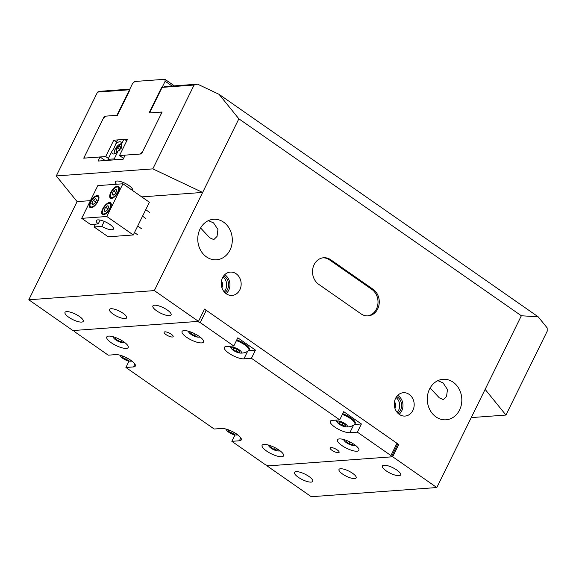 <?xml version="1.0" encoding="UTF-8"?>
<svg xmlns="http://www.w3.org/2000/svg" width="576" height="576" viewBox="0 0 576 576"><rect width="100%" height="100%" fill="white"/><g stroke="black" fill="none" stroke-linecap="round" stroke-linejoin="round"><path stroke-width="0.86" d="M107.942 205.618L108.806 207.014L107.316 210.038L104.969 211.666L104.105 210.269L105.588 207.245L107.942 205.618M105.538 211.27L104.105 210.269M105.588 207.245L107.885 208.85L107.294 210.053M269.23 445.277A5.674 1.699 -153.8 0 0 269.662 447.026A5.674 1.699 -153.8 0 0 277.582 450.922A5.674 1.699 -153.8 0 0 278.287 450.936A5.674 1.699 -153.8 0 0 279.238 450.202M277.474 449.05L277.15 450.151L273.737 449.222L270.684 447.091L271.03 445.896M274.608 447.458L273.737 449.222M271.231 445.975L270.684 447.091M97.927 201.377A7.164 3.11 -55.1 0 0 98.258 195.775A7.164 3.11 -55.1 0 0 90.389 201.931A7.164 3.11 -55.1 0 0 90.058 207.533A7.164 3.11 -55.1 0 0 97.927 201.377M118.267 192.01A7.164 3.11 -55.1 0 0 118.598 186.401A7.164 3.11 -55.1 0 0 110.736 192.557A7.164 3.11 -55.1 0 0 110.405 198.158A7.164 3.11 -55.1 0 0 118.267 192.01M110.218 208.368A7.164 3.11 -55.1 0 0 110.549 202.766A7.164 3.11 -55.1 0 0 102.686 208.915A7.164 3.11 -55.1 0 0 102.355 214.517A7.164 3.11 -55.1 0 0 110.218 208.368M94.075 226.951L108.194 236.801L133.308 234.965L149.407 202.241L122.926 183.78L97.812 185.616L81.713 218.34L90.54 224.489L98.237 223.927A9.554 2.858 26.2 0 1 96.286 220.586A9.554 2.858 26.2 0 1 106.121 222.242A9.554 2.858 26.2 0 1 113.436 229.025A9.554 2.858 26.2 0 1 101.765 226.39L94.075 226.951L95.465 224.129M81.713 218.34L106.819 216.504L133.308 234.965M106.819 216.504L122.926 183.78M98.237 223.927L100.123 220.09M104.227 221.386L101.765 226.39M115.992 189.259L116.856 190.656L115.366 193.673L113.018 195.307L112.154 193.91L113.638 190.886L115.992 189.259M113.587 194.911L112.154 193.91M115.956 192.47L115.344 193.694A3.06 1.325 -55.1 0 1 115.387 193.63M115.934 192.485L113.638 190.886M121.003 355.478A5.674 1.699 -153.8 0 0 121.435 357.221A5.674 1.699 -153.8 0 0 129.362 361.123A5.674 1.699 -153.8 0 0 130.061 361.138A5.674 1.699 -153.8 0 0 131.011 360.396M129.247 359.244L128.923 360.346L125.51 359.417L122.458 357.286L122.803 356.098M126.382 357.66L125.51 359.417M123.005 356.17L122.458 357.286M119.297 150.394L119.83 149.306L117.54 147.708L119.887 146.074L120.751 147.47L119.318 150.379M117.396 151.79L116.914 152.122L116.05 150.725L117.54 147.708M117.468 151.718L116.05 150.725M226.937 429.329A5.674 1.699 -153.8 0 0 227.369 431.078A5.674 1.699 -153.8 0 0 235.289 434.974A5.674 1.699 -153.8 0 0 235.994 434.995A5.674 1.699 -153.8 0 0 236.945 434.254M235.181 433.102L234.857 434.203L231.444 433.274L228.391 431.143L228.737 429.948M232.315 431.51L231.444 433.274M228.938 430.027L228.391 431.143M354.434 444.607A11.945 3.571 -153.8 0 0 337.442 439.79A11.945 3.571 -153.8 0 0 341.878 445.522A11.945 3.571 -153.8 0 0 358.877 450.338A11.945 3.571 -153.8 0 0 354.434 444.607M334.735 427.003A11.945 3.571 -153.8 0 0 349.841 432.698L357.372 432.151L390.924 455.537L396.958 443.268L397.469 444.586L391.428 456.862L268.402 465.854L265.385 464.717L231.84 441.331L239.371 440.777A11.945 3.571 26.2 0 0 241.258 439.898A11.945 3.571 26.2 0 0 234.583 432.742A11.945 3.571 26.2 0 0 221.717 428.472L214.186 429.019L125.906 367.481L133.438 366.926A11.945 3.571 -153.8 0 0 135.324 366.048A11.945 3.571 -153.8 0 0 128.65 358.891A11.945 3.571 -153.8 0 0 115.783 354.622L108.252 355.169L74.707 331.783L74.196 330.458L197.222 321.458L200.239 322.603L233.784 345.989L226.253 346.536A11.945 3.571 26.2 0 0 224.366 347.422A11.945 3.571 26.2 0 0 228.809 353.153A11.945 3.571 26.2 0 0 243.907 358.848L251.446 358.294L339.718 419.839L332.186 420.394A11.945 3.571 -153.8 0 0 330.3 421.272A11.945 3.571 -153.8 0 0 334.735 427.003M199.066 336.29A11.945 3.571 -153.8 0 0 182.074 331.474A11.945 3.571 -153.8 0 0 186.516 337.205A11.945 3.571 -153.8 0 0 203.508 342.022A11.945 3.571 -153.8 0 0 199.066 336.29M279.115 450.115A11.945 3.571 -153.8 0 0 262.116 445.298A11.945 3.571 -153.8 0 0 266.558 451.03A11.945 3.571 -153.8 0 0 283.55 455.846A11.945 3.571 -153.8 0 0 279.115 450.115M123.746 341.798A11.945 3.571 -153.8 0 0 106.754 336.982A11.945 3.571 -153.8 0 0 111.19 342.713A11.945 3.571 -153.8 0 0 128.182 347.53A11.945 3.571 -153.8 0 0 123.746 341.798M166.025 334.62A5.018 1.498 26.2 0 1 164.16 332.215A5.018 1.498 26.2 0 1 171.295 334.238A5.018 1.498 26.2 0 1 173.16 336.643A5.018 1.498 26.2 0 1 166.025 334.62M331.985 450.324A5.018 1.498 26.2 0 1 330.12 447.919A5.018 1.498 26.2 0 1 337.262 449.942A5.018 1.498 26.2 0 1 339.127 452.347A5.018 1.498 26.2 0 1 331.985 450.324M204.278 309.578L206.28 310.327L396.958 443.268M233.784 345.989L237.809 337.81L255.47 350.114L248.666 350.611M391.428 456.862L390.924 455.537M206.28 310.327L200.239 322.603M255.47 350.114L251.446 358.294M354.6 424.469L361.397 423.972L343.742 411.66L339.718 419.839M361.397 423.972L357.372 432.151M234.986 434.938L231.84 441.331M129.053 361.08L125.906 367.481M189.18 331.445A5.674 1.699 -153.8 0 0 189.612 333.194A5.674 1.699 -153.8 0 0 197.539 337.097A5.674 1.699 -153.8 0 0 198.238 337.111A5.674 1.699 -153.8 0 0 199.188 336.37M197.431 335.218L197.107 336.319L193.694 335.39L190.634 333.259L190.987 332.071M194.558 333.634L193.694 335.39M191.182 332.143L190.634 333.259M95.645 198.634L96.509 200.023L95.018 203.047L92.671 204.674L91.807 203.285L93.298 200.261L95.645 198.634M93.24 204.286L91.807 203.285M95.616 201.845L94.997 203.069M95.587 201.859L93.298 200.261M239.832 353.045A5.674 1.699 -153.8 0 0 240.53 353.059A5.674 1.699 -153.8 0 0 239.321 349.92A5.674 1.699 -153.8 0 0 232.15 347.213A5.674 1.699 -153.8 0 0 231.905 349.142A5.674 1.699 -153.8 0 0 239.832 353.045A12.694 12.694 0 0 0 248.544 350.719A11.347 3.398 -153.8 0 0 248.904 350.302L249.286 349.524A11.347 3.398 -153.8 0 0 245.074 344.074A11.347 3.398 -153.8 0 0 236.808 339.854M248.904 350.302A11.347 3.398 -153.8 0 0 244.685 344.851A11.347 3.398 -153.8 0 0 236.419 340.632M236.693 348.934L239.753 351.065L239.4 352.267L235.987 351.338L232.927 349.207L233.28 348.005L236.693 348.934M237.046 349.178L235.987 351.338M233.489 348.062L232.927 349.207M142.488 151.891L161.107 114.055L160.855 112.104L149.558 112.932L165.154 81.23L164.909 79.279L134.777 81.482L132.516 83.621L116.921 115.315L105.624 116.143L103.356 118.282L84.744 156.118L84.989 158.069L105.703 156.55L113.753 140.191L127.562 139.183L119.513 155.542L140.227 154.03L142.488 151.891M164.909 79.279L174.348 85.86M108.41 158.436L105.703 156.55M123.566 158.371L119.513 155.542M160.855 112.104L161.755 112.73M172.037 86.033L165.154 81.23M116.46 142.078L113.753 140.191M345.766 426.895A5.674 1.699 -153.8 0 0 346.464 426.91A5.674 1.699 -153.8 0 0 345.254 423.77A5.674 1.699 -153.8 0 0 338.083 421.063A5.674 1.699 -153.8 0 0 337.838 422.993A5.674 1.699 -153.8 0 0 345.766 426.895A12.694 12.694 0 0 0 354.478 424.57A11.347 3.398 -153.8 0 0 354.838 424.152L355.219 423.374A11.347 3.398 -153.8 0 0 351 417.931A11.347 3.398 -153.8 0 0 342.734 413.705M354.838 424.152A11.347 3.398 -153.8 0 0 350.618 418.709A11.347 3.398 -153.8 0 0 342.353 414.482M342.626 422.784L345.686 424.915L345.334 426.125L341.921 425.196L338.861 423.058L339.214 421.855L342.626 422.784M342.979 423.036L341.921 425.196M339.422 421.913L338.861 423.058M116.431 159.71L114.235 158.89L118.102 151.027L121.284 148.205L121.442 144.245L123.797 139.457L126.864 140.616M118.102 151.027A7.164 3.11 124.9 0 1 112.536 153.749A7.164 3.11 124.9 0 1 111.83 151.488L107.964 159.343L108.331 160.301M123.797 139.457L117.518 139.918L113.753 148.759L111.83 151.488M115.164 144.706A7.164 3.11 124.9 0 1 120.73 141.991A7.164 3.11 124.9 0 1 121.442 144.245M114.235 158.89L107.964 159.343M344.549 439.769A5.674 1.699 -153.8 0 0 344.981 441.511A5.674 1.699 -153.8 0 0 352.908 445.414A5.674 1.699 -153.8 0 0 353.606 445.428A5.674 1.699 -153.8 0 0 354.557 444.694M352.8 443.534L352.476 444.636L349.063 443.714L346.003 441.576L346.356 440.388M349.927 441.95L349.063 443.714M346.55 440.46L346.003 441.576M123.077 313.286A9.554 2.858 -153.8 0 0 109.476 309.434A9.554 2.858 -153.8 0 0 113.033 314.021A9.554 2.858 -153.8 0 0 126.626 317.873A9.554 2.858 -153.8 0 0 123.077 313.286M352.591 473.299A9.554 2.858 -153.8 0 0 338.998 469.447A9.554 2.858 -153.8 0 0 342.554 474.034A9.554 2.858 -153.8 0 0 356.148 477.886A9.554 2.858 -153.8 0 0 352.591 473.299M221.897 287.647A4.781 4.061 85.8 0 0 222.185 287.143A4.781 4.061 85.8 0 0 221.436 281.275M394.92 408.269A4.781 4.061 85.8 0 0 395.208 407.772A4.781 4.061 85.8 0 0 394.459 401.904M377.676 308.974A14.335 12.182 85.8 0 0 373.118 289.318L330.746 259.776A14.335 12.182 85.8 0 0 323.662 257.753A14.335 12.182 85.8 0 0 312.797 268.646A14.335 12.182 85.8 0 0 318.672 284.314L361.044 313.855A14.335 12.182 85.8 0 0 368.129 315.878A14.335 12.182 85.8 0 0 377.676 308.974M367.495 315.907A14.335 12.182 85.8 0 0 376.423 309.06A14.335 12.182 85.8 0 0 371.866 289.411L329.494 259.87A14.335 12.182 85.8 0 0 323.035 257.818M222.559 277.733A11.7 9.943 85.8 0 0 222.689 289.577A11.7 9.943 85.8 0 0 231.559 295.452A11.7 9.943 85.8 0 0 239.854 289.793A11.7 9.943 85.8 0 0 239.45 277.445A11.7 9.943 85.8 0 0 229.853 272.146A11.7 9.943 85.8 0 0 222.559 277.733M226.08 293.638A11.066 9.403 85.8 0 0 228.715 290.246A11.066 9.403 85.8 0 0 224.698 274.745M224.87 292.601A9.432 8.021 85.8 0 0 227.513 289.404A9.432 8.021 85.8 0 0 223.654 275.947M224.107 291.751A9.432 8.021 85.8 0 0 225.626 289.541A9.432 8.021 85.8 0 0 223.02 276.89M395.582 398.362A11.7 9.943 85.8 0 0 395.712 410.206A11.7 9.943 85.8 0 0 404.582 416.081A11.7 9.943 85.8 0 0 412.877 410.422A11.7 9.943 85.8 0 0 412.481 398.074A11.7 9.943 85.8 0 0 402.876 392.774A11.7 9.943 85.8 0 0 395.582 398.362M399.103 414.266A11.066 9.403 85.8 0 0 401.738 410.875A11.066 9.403 85.8 0 0 397.721 395.366M397.894 413.23A9.432 8.021 85.8 0 0 400.536 410.033A9.432 8.021 85.8 0 0 396.677 396.569M397.13 412.38A9.432 8.021 85.8 0 0 398.65 410.17A9.432 8.021 85.8 0 0 396.043 397.519M200.03 229.068A20.304 17.258 85.8 0 0 200.484 250.056A20.304 17.258 85.8 0 0 216.518 259.776A20.304 17.258 85.8 0 0 230.04 249.991A20.304 17.258 85.8 0 0 229.586 229.003A20.304 17.258 85.8 0 0 213.552 219.283A20.304 17.258 85.8 0 0 200.03 229.068M429.545 389.081A20.304 17.258 85.8 0 0 430.006 410.069A20.304 17.258 85.8 0 0 446.04 419.796A20.304 17.258 85.8 0 0 459.562 410.004A20.304 17.258 85.8 0 0 459.108 389.016A20.304 17.258 85.8 0 0 443.074 379.296A20.304 17.258 85.8 0 0 429.545 389.081M116.489 184.248A9.554 2.858 26.2 0 1 115.409 181.728A9.554 2.858 26.2 0 1 129.002 185.58A9.554 2.858 26.2 0 1 132.552 190.166A9.554 2.858 26.2 0 1 132.401 190.39M68.782 317.254A10.152 3.038 26.2 0 1 65.002 312.386A10.152 3.038 26.2 0 1 79.452 316.476A10.152 3.038 26.2 0 1 83.225 321.35A10.152 3.038 26.2 0 1 68.782 317.254M298.303 477.274A10.152 3.038 26.2 0 1 294.523 472.399A10.152 3.038 26.2 0 1 308.974 476.489A10.152 3.038 26.2 0 1 312.746 481.363A10.152 3.038 26.2 0 1 298.303 477.274M386.179 470.844A10.152 3.038 26.2 0 1 382.399 465.97A10.152 3.038 26.2 0 1 396.85 470.059A10.152 3.038 26.2 0 1 400.622 474.934A10.152 3.038 26.2 0 1 386.179 470.844M156.658 310.831A10.152 3.038 26.2 0 1 152.878 305.957A10.152 3.038 26.2 0 1 167.328 310.046A10.152 3.038 26.2 0 1 171.101 314.921A10.152 3.038 26.2 0 1 156.658 310.831M200.599 227.988L209.83 237.852L213.811 239.602L217.022 236.477L217.944 229.486L213.545 222.883L208.325 220.651M430.121 388.001L439.351 397.865L443.333 399.614L446.544 396.49L447.466 389.498L443.066 382.896L437.846 380.664M397.469 444.586L398.722 444.499L392.688 456.768L436.824 487.541L311.285 496.721L267.149 465.948L267.386 465.473M398.722 444.499L204.516 309.096L198.475 321.372L72.936 330.552L28.8 299.779L77.105 201.614L56.29 175.939L97.546 92.095L99.59 91.332L129.809 89.122M105.178 160.538L100.058 156.967L83.736 158.162L104.364 116.237L117.418 115.279L130.003 89.719L97.546 92.095M198.475 321.372L154.339 290.599L238.867 118.814L219.024 94.306L197.59 84.161L194.09 85.032L161.633 87.408L149.054 112.968L162.115 112.01L141.48 153.936L125.165 155.131L123.149 159.221L98.042 161.057L100.058 156.967M28.8 299.779L154.339 290.599M219.024 94.306L538.207 316.829L521.352 315.756L238.867 118.814M471.24 417.593L505.944 415.051L547.2 331.207L547.164 327.881L538.207 316.829M164.405 86.587L197.59 84.161M436.824 487.541L521.352 315.756M392.688 456.768L267.149 465.948M56.29 175.939L152.834 168.876L194.09 85.032M104.364 116.237L105.034 116.698M152.834 168.876L202.637 192.434L141.725 196.891M485.129 389.376L505.944 415.051M77.105 201.614L90.418 200.642M113.861 336.96A5.674 1.699 -153.8 0 0 114.293 338.702A5.674 1.699 -153.8 0 0 122.213 342.605A5.674 1.699 -153.8 0 0 122.918 342.619A5.674 1.699 -153.8 0 0 123.869 341.885M122.105 340.726L121.781 341.827L118.368 340.906L115.315 338.767L115.661 337.579M119.239 339.142L118.368 340.906M115.862 337.651L115.315 338.767M111.226 203.962L110.477 203.436A6.566 2.851 124.9 0 1 110.887 206.741M109.714 208.404A6.214 2.693 -55.1 0 0 109.066 203.328A6.214 2.693 -55.1 0 0 103.19 208.879A6.214 2.693 -55.1 0 0 103.838 213.962A6.214 2.693 -55.1 0 0 109.714 208.404M106.207 213.458A6.566 2.851 124.9 0 1 102.96 214.214L103.716 214.74M119.282 187.603L118.526 187.078A6.566 2.851 124.9 0 1 118.937 190.382M117.77 192.046A6.214 2.693 -55.1 0 0 117.122 186.962A6.214 2.693 -55.1 0 0 111.24 192.521A6.214 2.693 -55.1 0 0 111.888 197.597A6.214 2.693 -55.1 0 0 117.77 192.046M114.257 197.1A6.566 2.851 124.9 0 1 111.01 197.856L111.766 198.382M121.464 143.806A6.214 2.693 -55.1 0 0 115.135 149.335A6.214 2.693 -55.1 0 0 114.487 153.799M353.542 425.182L349.841 432.698M247.608 351.324L243.907 358.848M134.87 364.01L133.438 366.926M240.804 437.868L239.371 440.777M98.935 196.978L98.179 196.452A6.566 2.851 124.9 0 1 98.59 199.757M97.423 201.42A6.214 2.693 -55.1 0 0 96.775 196.337A6.214 2.693 -55.1 0 0 90.893 201.895A6.214 2.693 -55.1 0 0 91.541 206.971A6.214 2.693 -55.1 0 0 97.423 201.42M93.91 206.474A6.566 2.851 124.9 0 1 90.67 207.23L91.418 207.756M371.866 289.411L373.118 289.318M329.494 259.87L330.746 259.776M110.477 203.436C108.216 202.658 105.768 204.48 103.133 208.908C101.16 214.481 102.636 213.077 102.96 214.214M141.552 228.744L137.693 226.051M137.455 234.619L134.489 232.553M277.582 450.922A12.694 12.694 0 0 0 280.21 450.922M268.063 444.946A12.694 12.694 0 0 0 269.662 447.026M118.526 187.078C116.266 186.293 113.818 188.114 111.182 192.55C109.21 198.122 110.686 196.718 111.01 197.856M149.602 212.386L145.742 209.693M145.505 218.261L142.538 216.194M129.362 361.123A12.694 12.694 0 0 0 131.983 361.116M119.837 355.14A12.694 12.694 0 0 0 121.435 357.221M121.457 143.604L115.078 149.364L114.127 152.69L114.3 153.864M235.289 434.974A12.694 12.694 0 0 0 237.917 434.974M225.77 428.998A12.694 12.694 0 0 0 227.369 431.078M197.539 337.097A12.694 12.694 0 0 0 200.16 337.09M188.021 331.114A12.694 12.694 0 0 0 189.612 333.194M98.179 196.452C95.926 195.667 93.478 197.489 90.835 201.924C88.87 207.497 90.338 206.086 90.67 207.23M229.86 346.277A12.694 12.694 0 0 0 231.905 349.142M335.794 420.127A12.694 12.694 0 0 0 337.838 422.993M352.908 445.414A12.694 12.694 0 0 0 355.529 445.406M343.382 439.43A12.694 12.694 0 0 0 344.981 441.511M122.213 342.605A12.694 12.694 0 0 0 124.841 342.598M112.694 336.622A12.694 12.694 0 0 0 114.293 338.702"/></g></svg>
